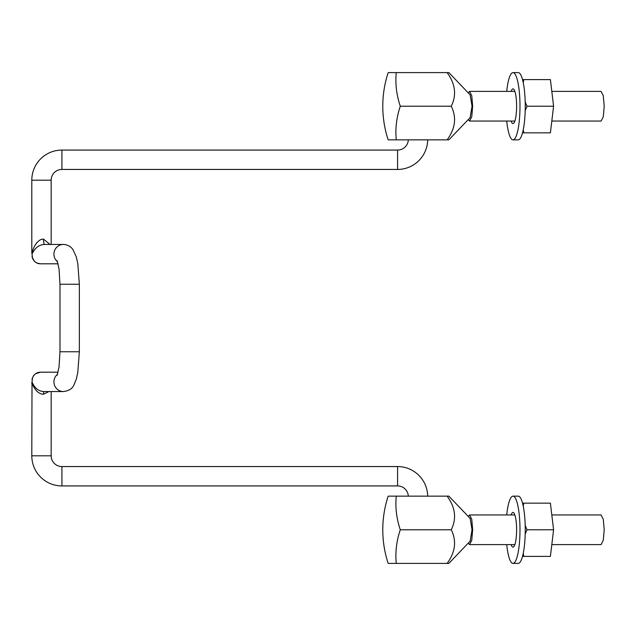 <?xml version="1.0" encoding="UTF-8"?>
<svg xmlns="http://www.w3.org/2000/svg" width="636" height="636" viewBox="0 0 636 636"><rect width="100%" height="100%" fill="white"/><g stroke="black" fill="none" stroke-linecap="round" stroke-linejoin="round"><path stroke-width="0.95" d="M408.32 139.848A10.756 10.756 0 0 1 397.58 150.072L61.923 150.072A30.123 30.123 0 0 0 31.8 180.195L31.8 252.11L32.523 258.232C34.185 261.937 36.864 263.789 40.569 263.805L58.107 263.805M427.694 139.848A30.123 30.123 0 0 1 397.58 169.438L61.923 169.438A10.756 10.756 0 0 0 51.166 180.195L51.166 244.439M50.005 244.439L43.494 239.144C39.074 238.548 32.897 245.933 32.015 254.122L31.8 252.11M57.518 261.714A9.683 9.468 -90 0 1 63.401 244.439L44.6 244.439C39.074 244.669 34.877 247.897 32.015 254.122M58.107 372.195L40.569 372.195C36.864 372.211 34.185 374.063 32.523 377.768L31.8 383.675M427.694 496.152A30.123 30.123 0 0 0 397.58 466.562L61.923 466.562A10.756 10.756 0 0 1 51.166 455.805L51.166 391.561M408.32 496.152A10.756 10.756 0 0 0 397.58 485.928L61.923 485.928A30.123 30.123 0 0 1 31.8 455.805L32.015 381.878C31.919 383.913 33.438 386.95 36.578 390.973C39.035 393.239 41.348 394.32 43.494 394.209L48.924 391.561M32.015 381.878C34.678 388.214 38.693 391.442 44.043 391.561L63.401 391.561A9.683 9.468 90 0 1 57.518 374.286M400.29 106.228A102.197 86.568 160.2 0 0 396.26 139.848L388.191 139.848A102.197 86.568 -160.2 0 1 387.062 136.263A107.579 107.579 0 0 1 387.062 76.185A102.197 86.568 -19.8 0 1 388.191 72.607L396.26 72.607A102.197 86.568 19.8 0 0 400.29 106.228L451.266 106.228C456.743 95.042 455.36 83.833 447.132 72.607L448.873 72.607L470.139 94.851L472.039 106.228L470.139 117.596L448.873 139.848L447.132 139.848C455.36 128.615 456.743 117.414 451.266 106.228M396.26 72.607L447.132 72.607M396.26 139.848L447.132 139.848M400.29 529.772A102.197 86.568 160.2 0 0 396.26 563.393L388.191 563.393A102.197 86.568 -160.2 0 1 387.062 559.815A107.579 107.579 0 0 1 387.062 499.737A102.197 86.568 -19.8 0 1 388.191 496.152L396.26 496.152A102.197 86.568 19.8 0 0 400.29 529.772L451.266 529.772C456.743 518.586 455.36 507.377 447.132 496.152L448.873 496.152L470.139 518.404L472.039 529.772L470.139 541.149L448.873 563.393L447.132 563.393C455.36 552.167 456.743 540.958 451.266 529.772M396.26 496.152L447.132 496.152M396.26 563.393L447.132 563.393M511.121 121.047A17.347 3.609 -90 0 0 512.998 123.575A17.347 3.609 -90 0 0 516.607 106.228A17.347 3.609 -90 0 0 512.998 88.881A17.347 3.609 -90 0 0 511.121 91.401M506.725 91.401A33.621 6.988 90 0 1 512.998 72.607L518.26 72.607A33.621 6.988 90 0 1 525.249 106.228A33.621 6.988 90 0 1 518.26 139.848L512.998 139.848A33.621 6.988 90 0 1 506.725 121.047M512.998 72.607A33.621 6.988 90 0 1 519.986 106.228A33.621 6.988 90 0 1 512.998 139.848M511.121 514.953A17.347 3.609 90 0 1 512.998 512.425A17.347 3.609 90 0 1 516.607 529.772A17.347 3.609 90 0 1 512.998 547.119A17.347 3.609 90 0 1 511.121 544.599M506.725 544.599A33.621 6.988 -90 0 0 512.998 563.393A33.621 6.988 -90 0 0 519.986 529.772A33.621 6.988 -90 0 0 512.998 496.152A33.621 6.988 -90 0 0 506.725 514.953M512.998 563.393L518.26 563.393A33.621 6.988 -90 0 0 525.249 529.772A33.621 6.988 -90 0 0 518.26 496.152L512.998 496.152M525.185 101.768L526.982 106.228L553.59 106.228L550.394 132.852L522.53 132.852M523.245 129.8L523.778 132.852M526.982 106.228L525.185 110.68M522.53 79.603L523.778 79.603L523.245 82.656M553.59 106.228L550.394 79.603L523.778 79.603M525.185 525.32L526.982 529.772L553.59 529.772L550.394 556.405L522.53 556.405M523.245 553.344L523.778 556.405M526.982 529.772L525.185 534.232M522.53 503.148L523.778 503.148L523.245 506.2M553.59 529.772L550.394 503.148L523.778 503.148M551.81 121.047L601.115 121.047L603.294 116.706L604.2 106.228L603.294 95.742L601.115 91.401L551.81 91.401M468.239 92.872L469.583 91.401L471.761 95.742L472.659 106.228L471.761 116.706L469.583 121.047L468.239 119.584M551.81 544.599L601.115 544.599L603.294 540.258L604.2 529.772L603.294 519.294L601.115 514.953L551.81 514.953M468.239 516.416L469.583 514.953L471.761 519.294L472.659 529.772L471.761 540.258L469.583 544.599L468.239 543.128M31.8 180.195L51.166 180.195M61.923 150.072L61.923 169.438M397.58 150.072L397.58 169.438M43.494 239.144A5.295 1.097 -90 0 0 44.6 244.439M43.494 394.209A2.647 0.549 90 0 1 44.043 391.561M57.137 260.736L59.029 268.909L59.983 284.244L79.349 284.244L79.349 351.756L77.783 372.521L76.256 379.247L74.062 384.669C72.512 388.572 68.958 390.87 63.401 391.561M59.983 284.244L59.983 351.756L79.349 351.756M31.8 455.805L51.166 455.805M61.923 485.928L61.923 466.562M397.58 485.928L397.58 466.562M59.983 351.756L59.029 367.091L57.137 375.264M40.569 372.195L35.513 373.737L33.517 375.661L31.967 379.215M63.401 244.439C67.376 244.606 70.54 246.299 72.902 249.511L76.248 256.729L77.815 263.686L79.349 284.244M31.967 256.785L34.559 261.499L36.96 263.065L40.569 263.805M469.583 121.047L514.874 121.047M469.583 91.401L514.874 91.401M469.583 544.599L514.874 544.599M469.583 514.953L514.874 514.953"/></g></svg>
